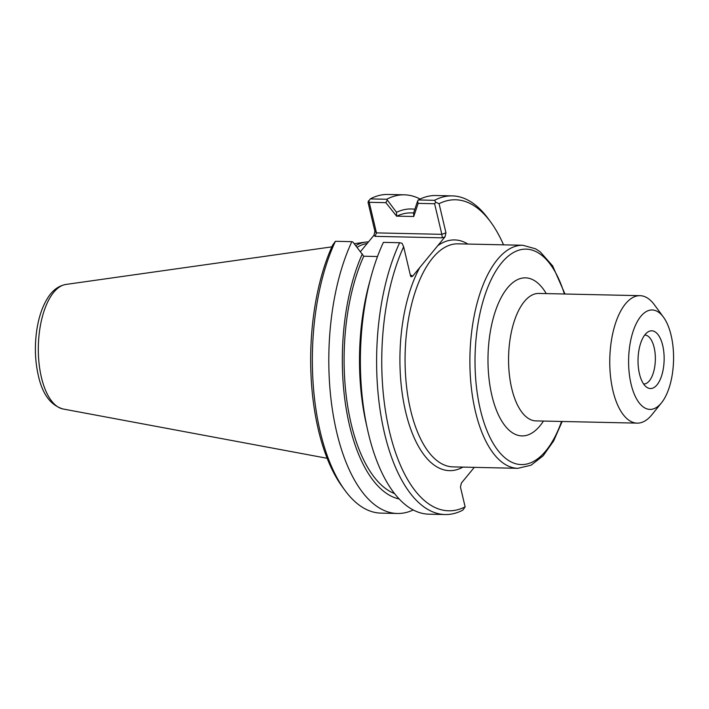 <?xml version="1.0" encoding="UTF-8"?>
<svg xmlns="http://www.w3.org/2000/svg" width="709" height="709" viewBox="0 0 709 709"><rect width="100%" height="100%" fill="white"/><g stroke="black" fill="none" stroke-linecap="round" stroke-linejoin="round"><path stroke-width="1.06" d="M663.411 317.074L654.38 304.773A63.748 28.812 91.3 0 0 639.988 295.671A63.748 28.812 91.3 0 0 612.913 390.615A63.748 28.812 91.3 0 0 637.169 423.131A63.748 28.812 91.3 0 0 651.952 414.668L661.524 402.792A49.719 22.466 91.3 0 0 663.411 317.074A49.719 22.466 91.3 0 0 636.053 324.013A49.719 22.466 91.3 0 0 631.063 384.021A49.719 22.466 91.3 0 0 661.524 402.792M375.017 236.345L376.452 232.889L369.221 202.295L385.856 202.659L396.57 216.13L396.535 212.319L386.715 199.256L370.284 198.901L368.006 202.127L374.893 231.267L373.971 235.255L375.017 236.345L442.274 237.825L445.039 236.824L412.514 276.368L411.477 275.287L410.467 275.597M644.703 335.056A24.478 11.06 -88.7 0 1 644.836 335.056A24.478 11.06 -88.7 0 1 655.346 359.773A24.478 11.06 -88.7 0 1 643.754 384.003A24.478 11.06 -88.7 0 1 643.621 383.994M639.456 373.82A28.874 13.046 -88.7 0 1 647.875 331.989A28.874 13.046 -88.7 0 1 664.129 359.968A28.874 13.046 -88.7 0 1 646.661 387.203A28.874 13.046 -88.7 0 1 639.456 373.82M418.159 203.368L417.601 201.064L413.702 212.691L413.737 216.511L418.159 203.368L434.599 203.731L441.84 234.333L376.452 232.889L374.893 231.267M445.039 236.824L445.961 232.836L439.075 203.696L435.796 202.269L434.599 203.731M435.796 202.269L434.528 200.319L418.283 199.956L417.601 201.064M396.57 216.13L413.737 216.511M387.079 200.39L385.856 202.659M396.606 216.272A141.454 63.925 -88.7 0 1 411.202 212.895L413.71 212.948M396.535 212.319A145.38 65.698 -88.7 0 1 414.854 209.261M367.59 429.884L366.083 423.14A145.38 65.698 -88.7 0 1 369.159 283.697L370.967 277.033A159.365 72.017 91.3 0 0 367.59 429.884A159.365 72.017 91.3 0 0 428.936 514.176L445.172 514.539A159.365 72.017 91.3 0 0 462.862 510.099L465.131 506.873A155.537 70.288 -88.7 0 1 389.471 431.444A155.537 70.288 -88.7 0 1 403.651 246.776L410.538 275.916L410.936 276.732L412.514 276.368M377.498 256.534L363.744 256.224L352.86 241.991L351.841 241.663L335.41 241.299L332.583 245.208A155.537 70.288 91.3 0 0 342.482 487.003L344.937 490.353A159.365 72.017 -88.7 0 1 335.41 241.299M413.232 509.957A159.365 72.017 -88.7 0 1 397.368 513.484A159.365 72.017 -88.7 0 1 333.159 414.508A159.365 72.017 -88.7 0 1 351.841 241.663M399.22 498.994A145.38 65.698 -88.7 0 1 345.602 404.972A145.38 65.698 -88.7 0 1 362.326 253.911M474.303 467.355L461.382 483.077L460.451 487.065L465.131 506.873M442.274 237.825L441.84 234.333L445.961 232.836M368.458 200.78L369.221 202.295M370.967 277.033A159.365 72.017 91.3 0 1 383.409 242.363L399.654 242.717L402.056 243.293L403.651 246.776M439.075 203.696A155.537 70.288 -88.7 0 1 490.663 221.997A155.537 70.288 -88.7 0 1 503.541 244.835M490.663 221.997L488.2 218.647A159.365 72.017 91.3 0 0 452.209 195.879A159.365 72.017 91.3 0 0 434.528 200.319M360.491 251.589L373.971 235.255M357.114 247.335A110.285 49.834 -88.7 0 1 367.227 243.462M399.654 242.717A159.365 72.017 91.3 0 0 380.963 415.563A159.365 72.017 91.3 0 0 445.172 514.539M370.284 198.901A159.365 72.017 -88.7 0 1 387.965 194.461L404.405 194.824A159.365 72.017 -88.7 0 1 420.1 199.052M386.715 199.256A159.365 72.017 -88.7 0 1 404.405 194.824M452.209 195.879L435.973 195.524A159.365 72.017 91.3 0 0 418.283 199.956M397.368 513.484L380.928 513.121A159.365 72.017 -88.7 0 1 344.937 490.353M368.529 241.866A111.552 50.41 91.3 0 0 365.56 242.097A111.552 50.41 91.3 0 0 355.75 245.615M394.621 493.624A141.454 63.925 -88.7 0 1 346.533 398.21A141.454 63.925 -88.7 0 1 363.744 256.224M637.169 423.131L535.977 420.898A63.748 28.812 -88.7 0 1 511.712 388.381A63.748 28.812 -88.7 0 1 538.787 293.437L639.988 295.671M546.258 293.606A79.045 35.725 91.3 0 0 501.219 297.452A79.045 35.725 91.3 0 0 491.904 395.569A79.045 35.725 91.3 0 0 543.449 421.066M561.563 421.465A107.733 48.682 -88.7 0 1 480.356 409.616A107.733 48.682 -88.7 0 1 499.154 266.043A107.733 48.682 -88.7 0 1 564.382 294.005M564.993 294.013L552.612 265.848L540.249 251.881L535.57 248.806L522.79 245.261A111.552 50.41 91.3 0 0 475.402 411.415A111.552 50.41 91.3 0 0 517.862 468.321L531.076 465.193L543.165 455.781L553.64 440.936L562.184 421.474M517.862 468.321L453.051 466.885A111.552 50.41 -88.7 0 1 410.591 409.988A111.552 50.41 -88.7 0 1 441.627 249.408A111.552 50.41 -88.7 0 1 457.979 243.834L522.79 245.261M419.808 267.497A115.381 52.138 91.3 0 0 404.848 408.26A115.381 52.138 91.3 0 0 462.95 467.107M467.878 244.047A115.381 52.138 91.3 0 0 437.737 245.695M411.477 275.287L410.387 275.26M65.848 284.451C58.492 285.842 52.457 290.336 47.733 297.94C42.496 306.261 38.889 316.728 36.895 329.331C34.493 345.372 34.971 360.801 38.339 375.619C42.46 394.213 50.711 405.335 63.101 408.996A62.454 28.227 -88.7 0 1 41.406 377.356A62.454 28.227 -88.7 0 1 65.848 284.451L331.839 246.865M63.101 408.996L327.168 458.298M354.225 243.701L365.56 242.097"/></g></svg>
